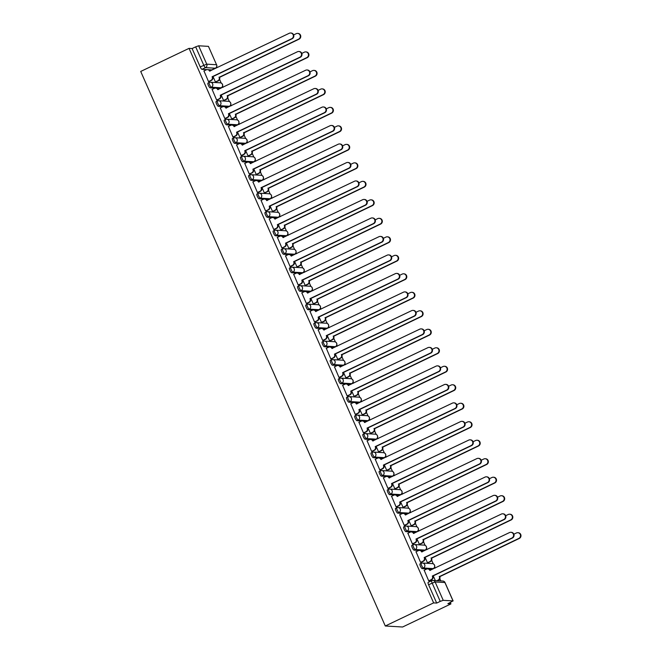 <?xml version="1.0" encoding="UTF-8"?>
<svg xmlns="http://www.w3.org/2000/svg" width="660" height="660" viewBox="0 0 660 660"><rect width="100%" height="100%" fill="white"/><g stroke="black" fill="none" stroke-linecap="round" stroke-linejoin="round"><path stroke-width="0.99" d="M420.073 563.879A2.615 0.61 64.5 0 0 419.999 563.896A2.615 0.61 64.5 0 0 420.428 566.214A2.615 0.61 64.5 0 0 422.169 568.623L423.431 568.021A2.615 0.61 -115.5 0 1 421.69 565.612A2.615 0.61 -115.5 0 1 421.253 563.293A2.615 0.61 -115.5 0 1 421.336 563.277A2.615 2.516 93.3 0 1 424.677 564.556A2.615 2.516 -86.7 0 1 423.431 568.021L433.224 568.59A2.615 2.516 -86.7 0 0 432.333 563.615A2.615 2.615 0 0 1 433.306 568.573A2.615 0.61 -115.5 0 1 433.224 568.59L431.962 569.192L428.555 568.994M411.923 545.391A2.615 0.61 64.5 0 0 411.84 545.399A2.615 0.61 64.5 0 0 412.277 547.717A2.615 0.61 64.5 0 0 414.01 550.126L415.272 549.524A2.615 0.61 -115.5 0 1 413.531 547.115A2.615 0.61 -115.5 0 1 413.102 544.797A2.615 0.61 -115.5 0 1 413.176 544.789A2.615 2.516 93.3 0 1 416.518 546.059A2.615 2.516 -86.7 0 1 415.272 549.524L425.065 550.102A2.615 2.516 -86.7 0 0 424.174 545.119A2.615 2.615 0 0 1 425.147 550.085A2.615 0.61 -115.5 0 1 425.065 550.102L423.811 550.704L420.403 550.498M403.763 526.894A2.615 0.61 64.5 0 0 403.681 526.911A2.615 0.61 64.5 0 0 404.118 529.229A2.615 0.61 64.5 0 0 405.859 531.638L407.113 531.036A2.615 0.61 -115.5 0 1 405.38 528.627A2.615 0.61 -115.5 0 1 404.943 526.309A2.615 0.61 -115.5 0 1 405.025 526.292A2.615 2.516 93.3 0 1 408.358 527.571A2.615 2.516 -86.7 0 1 407.113 531.036L416.914 531.605A2.615 2.516 -86.7 0 0 416.023 526.63A2.615 2.615 0 0 1 416.996 531.589A2.615 0.61 -115.5 0 1 416.914 531.605L415.651 532.207L412.244 532.01M395.612 508.406A2.615 0.61 64.5 0 0 395.53 508.414A2.615 0.61 64.5 0 0 395.959 510.733A2.615 0.61 64.5 0 0 397.7 513.142L398.962 512.539A2.615 0.61 -115.5 0 1 397.221 510.13A2.615 0.61 -115.5 0 1 396.792 507.812A2.615 0.61 -115.5 0 1 396.866 507.804A2.615 2.516 93.3 0 1 400.207 509.074A2.615 2.516 -86.7 0 1 398.962 512.539L408.754 513.117A2.615 2.516 -86.7 0 0 407.863 508.134A2.615 2.615 0 0 1 408.837 513.101A2.615 0.61 -115.5 0 1 408.754 513.117L407.492 513.719L404.085 513.513M387.453 489.91A2.615 0.61 64.5 0 0 387.37 489.926A2.615 0.61 64.5 0 0 387.808 492.244A2.615 0.61 64.5 0 0 389.54 494.654L390.802 494.051A2.615 0.61 -115.5 0 1 389.062 491.642A2.615 0.61 -115.5 0 1 388.633 489.324A2.615 0.61 -115.5 0 1 388.715 489.308A2.615 2.516 93.3 0 1 392.048 490.586A2.615 2.516 -86.7 0 1 390.802 494.051L400.603 494.62A2.615 2.516 -86.7 0 0 399.704 489.646A2.615 2.615 0 0 1 400.678 494.604A2.615 0.61 -115.5 0 1 400.603 494.62L399.341 495.223L395.934 495.025M379.294 471.421A2.615 0.61 64.5 0 0 379.219 471.43A2.615 0.61 64.5 0 0 379.649 473.748A2.615 0.61 64.5 0 0 381.389 476.157L382.643 475.555A2.615 0.61 -115.5 0 1 380.911 473.146A2.615 0.61 -115.5 0 1 380.474 470.827A2.615 0.61 -115.5 0 1 380.556 470.819A2.615 2.516 93.3 0 1 383.889 472.09A2.615 2.516 -86.7 0 1 382.643 475.555L392.444 476.132A2.615 2.516 -86.7 0 0 391.553 471.149A2.615 2.615 0 0 1 392.527 476.116A2.615 0.61 -115.5 0 1 392.444 476.132L391.182 476.734L387.775 476.528M371.143 452.925A2.615 0.61 64.5 0 0 371.06 452.941A2.615 0.61 64.5 0 0 371.489 455.26A2.615 0.61 64.5 0 0 373.23 457.669L374.492 457.066A2.615 0.61 -115.5 0 1 372.751 454.657A2.615 0.61 -115.5 0 1 372.322 452.339A2.615 0.61 -115.5 0 1 372.397 452.323A2.615 2.516 93.3 0 1 375.738 453.602A2.615 2.516 -86.7 0 1 374.492 457.066L384.285 457.636A2.615 2.516 -86.7 0 0 383.394 452.661A2.615 2.615 0 0 1 384.367 457.619A2.615 0.61 -115.5 0 1 384.285 457.636L383.031 458.238L379.615 458.04M362.983 434.437A2.615 0.61 64.5 0 0 362.901 434.445A2.615 0.61 64.5 0 0 363.338 436.763A2.615 0.61 64.5 0 0 365.079 439.172L366.333 438.57A2.615 0.61 -115.5 0 1 364.6 436.161A2.615 0.61 -115.5 0 1 364.163 433.843A2.615 0.61 -115.5 0 1 364.246 433.834A2.615 2.516 93.3 0 1 367.579 435.105A2.615 2.516 -86.7 0 1 366.333 438.57L376.134 439.147A2.615 2.516 -86.7 0 0 375.235 434.164A2.615 2.615 0 0 1 376.208 439.131A2.615 0.61 -115.5 0 1 376.134 439.147L374.872 439.75L371.464 439.543M354.824 415.94A2.615 0.61 64.5 0 0 354.75 415.957A2.615 0.61 64.5 0 0 355.179 418.275A2.615 0.61 64.5 0 0 356.92 420.684L358.182 420.082A2.615 0.61 -115.5 0 1 356.441 417.673A2.615 0.61 -115.5 0 1 356.004 415.354A2.615 0.61 -115.5 0 1 356.087 415.338A2.615 2.516 93.3 0 1 359.428 416.617A2.615 2.516 -86.7 0 1 358.182 420.082L367.975 420.651A2.615 2.516 -86.7 0 0 367.084 415.676A2.615 2.615 0 0 1 368.057 420.635A2.615 0.61 -115.5 0 1 367.975 420.651L366.712 421.253L363.305 421.055M346.673 397.452A2.615 0.61 64.5 0 0 346.591 397.46A2.615 0.61 64.5 0 0 347.028 399.778A2.615 0.61 64.5 0 0 348.76 402.188L350.023 401.585A2.615 0.61 -115.5 0 1 348.282 399.176A2.615 0.61 -115.5 0 1 347.853 396.858A2.615 0.61 -115.5 0 1 347.935 396.85A2.615 2.516 93.3 0 1 351.268 398.12A2.615 2.516 -86.7 0 1 350.023 401.585L359.815 402.163A2.615 2.516 -86.7 0 0 358.924 397.18A2.615 2.615 0 0 1 359.898 402.146A2.615 0.61 -115.5 0 1 359.815 402.163L358.561 402.765L355.154 402.559M338.514 378.955A2.615 0.61 64.5 0 0 338.432 378.972A2.615 0.61 64.5 0 0 338.869 381.29A2.615 0.61 64.5 0 0 340.609 383.699L341.863 383.097A2.615 0.61 -115.5 0 1 340.131 380.688A2.615 0.61 -115.5 0 1 339.694 378.37A2.615 0.61 -115.5 0 1 339.776 378.353A2.615 2.516 93.3 0 1 343.109 379.632A2.615 2.516 -86.7 0 1 341.863 383.097L351.664 383.666A2.615 2.516 -86.7 0 0 350.774 378.691A2.615 2.615 0 0 1 351.747 383.65A2.615 0.61 -115.5 0 1 351.664 383.666L350.402 384.268L346.995 384.07M330.363 360.467A2.615 0.61 64.5 0 0 330.28 360.475A2.615 0.61 64.5 0 0 330.709 362.794A2.615 0.61 64.5 0 0 332.45 365.203L333.712 364.6A2.615 0.61 -115.5 0 1 331.972 362.191A2.615 0.61 -115.5 0 1 331.543 359.873A2.615 0.61 -115.5 0 1 331.617 359.865A2.615 2.516 93.3 0 1 334.958 361.135A2.615 2.516 -86.7 0 1 333.712 364.6L343.505 365.178A2.615 2.516 -86.7 0 0 342.614 360.195A2.615 2.615 0 0 1 343.588 365.161A2.615 0.61 -115.5 0 1 343.505 365.178L342.251 365.78L338.836 365.574M322.204 341.971A2.615 0.61 64.5 0 0 322.121 341.987A2.615 0.61 64.5 0 0 322.558 344.305A2.615 0.61 64.5 0 0 324.291 346.714L325.553 346.112A2.615 0.61 -115.5 0 1 323.812 343.703A2.615 0.61 -115.5 0 1 323.383 341.385A2.615 0.61 -115.5 0 1 323.466 341.368A2.615 2.516 93.3 0 1 326.799 342.647A2.615 2.516 -86.7 0 1 325.553 346.112L335.354 346.682A2.615 2.516 -86.7 0 0 334.455 341.707A2.615 2.615 0 0 1 335.428 346.665A2.615 0.61 -115.5 0 1 335.354 346.682L334.092 347.284L330.685 347.086M314.045 323.483A2.615 0.61 64.5 0 0 313.97 323.491A2.615 0.61 64.5 0 0 314.399 325.809A2.615 0.61 64.5 0 0 316.14 328.218L317.402 327.616A2.615 0.61 -115.5 0 1 315.661 325.207A2.615 0.61 -115.5 0 1 315.224 322.888A2.615 0.61 -115.5 0 1 315.307 322.88A2.615 2.516 93.3 0 1 318.64 324.151A2.615 2.516 -86.7 0 1 317.402 327.616L327.195 328.193A2.615 2.516 -86.7 0 0 326.304 323.21A2.615 2.615 0 0 1 327.277 328.177A2.615 0.61 -115.5 0 1 327.195 328.193L325.933 328.796L322.525 328.589M305.893 304.986A2.615 0.61 64.5 0 0 305.811 305.002A2.615 0.61 64.5 0 0 306.248 307.321A2.615 0.61 64.5 0 0 307.981 309.73L309.243 309.127A2.615 0.61 -115.5 0 1 307.502 306.718A2.615 0.61 -115.5 0 1 307.073 304.4A2.615 0.61 -115.5 0 1 307.147 304.384A2.615 2.516 93.3 0 1 310.489 305.662A2.615 2.516 -86.7 0 1 309.243 309.127L319.036 309.697A2.615 2.516 -86.7 0 0 318.145 304.722A2.615 2.615 0 0 1 319.118 309.68A2.615 0.61 -115.5 0 1 319.036 309.697L317.782 310.299L314.366 310.101M297.734 286.498A2.615 0.61 64.5 0 0 297.652 286.506A2.615 0.61 64.5 0 0 298.089 288.824A2.615 0.61 64.5 0 0 299.83 291.233L301.084 290.631A2.615 0.61 -115.5 0 1 299.351 288.222A2.615 0.61 -115.5 0 1 298.914 285.904A2.615 0.61 -115.5 0 1 298.996 285.896A2.615 2.516 93.3 0 1 302.329 287.166A2.615 2.516 -86.7 0 1 301.084 290.631L310.885 291.209A2.615 2.516 -86.7 0 0 309.986 286.226A2.615 2.615 0 0 1 310.959 291.192A2.615 0.61 -115.5 0 1 310.885 291.209L309.623 291.811L306.215 291.604M289.575 268.001A2.615 0.61 64.5 0 0 289.501 268.018A2.615 0.61 64.5 0 0 289.93 270.336A2.615 0.61 64.5 0 0 291.671 272.745L292.933 272.143A2.615 0.61 -115.5 0 1 291.192 269.734A2.615 0.61 -115.5 0 1 290.755 267.415A2.615 0.61 -115.5 0 1 290.837 267.399A2.615 2.516 93.3 0 1 294.178 268.678A2.615 2.516 -86.7 0 1 292.933 272.143L302.725 272.712A2.615 2.516 -86.7 0 0 301.834 267.737A2.615 2.615 0 0 1 302.808 272.695A2.615 0.61 -115.5 0 1 302.725 272.712L301.463 273.314L298.056 273.116M281.424 249.513A2.615 0.61 64.5 0 0 281.341 249.521A2.615 0.61 64.5 0 0 281.779 251.839A2.615 0.61 64.5 0 0 283.511 254.248L284.774 253.646A2.615 0.61 -115.5 0 1 283.033 251.237A2.615 0.61 -115.5 0 1 282.604 248.919A2.615 0.61 -115.5 0 1 282.686 248.911A2.615 2.516 93.3 0 1 286.019 250.181A2.615 2.516 -86.7 0 1 284.774 253.646L294.575 254.224A2.615 2.516 -86.7 0 0 293.675 249.241A2.615 2.615 0 0 1 294.649 254.207A2.615 0.61 -115.5 0 1 294.575 254.224L293.312 254.826L289.905 254.62M273.265 231.016A2.615 0.61 64.5 0 0 273.19 231.033A2.615 0.61 64.5 0 0 273.62 233.343A2.615 0.61 64.5 0 0 275.36 235.76L276.614 235.158A2.615 0.61 -115.5 0 1 274.882 232.749A2.615 0.61 -115.5 0 1 274.445 230.431A2.615 0.61 -115.5 0 1 274.527 230.414A2.615 2.516 93.3 0 1 277.86 231.693A2.615 2.516 -86.7 0 1 276.614 235.158L286.415 235.727A2.615 2.516 -86.7 0 0 285.524 230.752A2.615 2.615 0 0 1 286.498 235.711A2.615 0.61 -115.5 0 1 286.415 235.727L285.153 236.329L281.746 236.132M265.114 212.528A2.615 0.61 64.5 0 0 265.031 212.536A2.615 0.61 64.5 0 0 265.46 214.855A2.615 0.61 64.5 0 0 267.201 217.264L268.463 216.661A2.615 0.61 -115.5 0 1 266.722 214.252A2.615 0.61 -115.5 0 1 266.293 211.934A2.615 0.61 -115.5 0 1 266.368 211.926A2.615 2.516 93.3 0 1 269.709 213.197A2.615 2.516 -86.7 0 1 268.463 216.661L278.256 217.239A2.615 2.516 -86.7 0 0 277.365 212.256A2.615 2.615 0 0 1 278.338 217.222A2.615 0.61 -115.5 0 1 278.256 217.239L277.002 217.841L273.587 217.635M256.954 194.032A2.615 0.61 64.5 0 0 256.872 194.048A2.615 0.61 64.5 0 0 257.309 196.358A2.615 0.61 64.5 0 0 259.042 198.775L260.304 198.173A2.615 0.61 -115.5 0 1 258.572 195.764A2.615 0.61 -115.5 0 1 258.134 193.446A2.615 0.61 -115.5 0 1 258.217 193.429A2.615 2.516 93.3 0 1 261.55 194.708A2.615 2.516 -86.7 0 1 260.304 198.173L270.105 198.743A2.615 2.516 -86.7 0 0 269.206 193.768A2.615 2.615 0 0 1 270.179 198.726A2.615 0.61 -115.5 0 1 270.105 198.743L268.843 199.345L265.435 199.147M248.795 175.543A2.615 0.61 64.5 0 0 248.721 175.552A2.615 0.61 64.5 0 0 249.15 177.87A2.615 0.61 64.5 0 0 250.891 180.279L252.153 179.677A2.615 0.61 -115.5 0 1 250.412 177.268A2.615 0.61 -115.5 0 1 249.975 174.95A2.615 0.61 -115.5 0 1 250.058 174.941A2.615 2.516 93.3 0 1 253.399 176.212A2.615 2.516 -86.7 0 1 252.153 179.677L261.946 180.254A2.615 2.516 -86.7 0 0 261.055 175.271A2.615 2.615 0 0 1 262.028 180.238A2.615 0.61 -115.5 0 1 261.946 180.254L260.683 180.856L257.276 180.65M240.644 157.047A2.615 0.61 64.5 0 0 240.562 157.063A2.615 0.61 64.5 0 0 240.999 159.374A2.615 0.61 64.5 0 0 242.732 161.791L243.994 161.188A2.615 0.61 -115.5 0 1 242.253 158.779A2.615 0.61 -115.5 0 1 241.824 156.461A2.615 0.61 -115.5 0 1 241.898 156.445A2.615 2.516 93.3 0 1 245.239 157.724A2.615 2.516 -86.7 0 1 243.994 161.188L253.786 161.758A2.615 2.516 -86.7 0 0 252.895 156.783A2.615 2.615 0 0 1 253.869 161.741A2.615 0.61 -115.5 0 1 253.786 161.758L252.532 162.36L249.125 162.162M232.485 138.559A2.615 0.61 64.5 0 0 232.402 138.567A2.615 0.61 64.5 0 0 232.84 140.885A2.615 0.61 64.5 0 0 234.58 143.294L235.834 142.692A2.615 0.61 -115.5 0 1 234.102 140.283A2.615 0.61 -115.5 0 1 233.665 137.965A2.615 0.61 -115.5 0 1 233.747 137.957A2.615 2.516 93.3 0 1 237.08 139.227A2.615 2.516 -86.7 0 1 235.834 142.692L245.636 143.269A2.615 2.516 -86.7 0 0 244.745 138.286A2.615 2.615 0 0 1 245.718 143.253A2.615 0.61 -115.5 0 1 245.636 143.269L244.373 143.872L240.966 143.665M224.334 120.062A2.615 0.61 64.5 0 0 224.251 120.079A2.615 0.61 64.5 0 0 224.68 122.389A2.615 0.61 64.5 0 0 226.421 124.806L227.684 124.204A2.615 0.61 -115.5 0 1 225.943 121.795A2.615 0.61 -115.5 0 1 225.514 119.476A2.615 0.61 -115.5 0 1 225.588 119.46A2.615 2.516 93.3 0 1 228.929 120.739A2.615 2.516 -86.7 0 1 227.684 124.204L237.476 124.773A2.615 2.516 -86.7 0 0 236.585 119.798A2.615 2.615 0 0 1 237.559 124.756A2.615 0.61 -115.5 0 1 237.476 124.773L236.214 125.375L232.807 125.177M216.175 101.574A2.615 0.61 64.5 0 0 216.092 101.582A2.615 0.61 64.5 0 0 216.529 103.9A2.615 0.61 64.5 0 0 218.262 106.309L219.524 105.707A2.615 0.61 -115.5 0 1 217.784 103.298A2.615 0.61 -115.5 0 1 217.354 100.98A2.615 0.61 -115.5 0 1 217.437 100.972A2.615 2.516 93.3 0 1 220.77 102.242A2.615 2.516 -86.7 0 1 219.524 105.707L229.325 106.285A2.615 2.516 -86.7 0 0 228.426 101.302A2.615 2.615 0 0 1 229.399 106.268A2.615 0.61 -115.5 0 1 229.325 106.285L228.063 106.887L224.656 106.681M208.015 83.078A2.615 0.61 64.5 0 0 207.941 83.094A2.615 0.61 64.5 0 0 208.37 85.404A2.615 0.61 64.5 0 0 210.111 87.821L211.365 87.219A2.615 0.61 -115.5 0 1 209.632 84.81A2.615 0.61 -115.5 0 1 209.195 82.492A2.615 0.61 -115.5 0 1 209.278 82.475A2.615 2.516 93.3 0 1 212.611 83.754A2.615 2.516 -86.7 0 1 211.365 87.219L221.166 87.788A2.615 2.516 -86.7 0 0 220.275 82.813A2.615 2.615 0 0 1 221.249 87.772A2.615 0.61 -115.5 0 1 221.166 87.788L219.904 88.39L216.496 88.192M211.893 69.828A2.615 0.61 -115.5 0 1 211.827 69.886A2.615 0.61 -115.5 0 1 211.753 69.902L215.3 68.203L205.507 67.633A2.615 0.61 -115.5 0 1 203.767 65.216L195.665 46.843L192.109 48.543L189.049 48.361L433.628 602.893L385.291 625.993L402.6 627L450.937 603.908L450.334 602.547M440.781 580.891L439.816 578.696M435.138 568.095L434.668 567.022M433.265 563.846L431.656 560.208M426.987 549.607L426.508 548.526M425.106 545.35L423.505 541.712M418.828 531.11L418.349 530.038M416.955 526.861L415.346 523.223M410.668 512.622L410.198 511.541M408.796 508.365L407.187 504.727M402.517 494.126L402.039 493.053M400.645 489.877L399.036 486.238M394.358 475.637L393.888 474.556M392.486 471.38L390.877 467.742M386.207 457.141L385.729 456.068M384.326 452.892L382.726 449.254M378.048 438.653L377.57 437.572M376.175 434.395L374.566 430.757M369.889 420.156L369.418 419.084M368.016 415.907L366.407 412.269M361.738 401.668L361.259 400.587M359.857 397.411L358.256 393.772M353.578 383.171L353.1 382.099M351.706 378.923L350.097 375.284M345.419 364.683L344.949 363.602M343.546 360.426L341.946 356.788M337.268 346.186L336.79 345.114M335.396 341.938L333.787 338.299M329.109 327.698L328.639 326.617M327.236 323.441L325.627 319.803M320.958 309.202L320.479 308.129M319.077 304.953L317.476 301.315M312.799 290.713L312.32 289.633M310.926 286.457L309.317 282.818M304.639 272.217L304.169 271.144M302.767 267.968L301.158 264.33M296.488 253.729L296.01 252.648M294.608 249.472L293.007 245.834M288.329 235.232L287.859 234.16M286.457 230.983L284.848 227.345M280.17 216.744L279.7 215.663M278.297 212.487L276.697 208.849M272.019 198.248L271.54 197.175M270.146 193.999L268.537 190.361M263.86 179.759L263.389 178.679M261.987 175.502L260.378 171.864M255.709 161.263L255.23 160.19M253.828 157.014L252.227 153.376M247.549 142.774L247.071 141.694M245.677 138.517L244.068 134.879M239.39 124.278L238.92 123.206M237.517 120.029L235.909 116.391M231.239 105.79L230.761 104.709M229.366 101.533L227.758 97.894M223.08 87.293L222.61 86.221M221.207 83.044L219.599 79.406M189.049 48.361L140.712 71.453L385.291 625.993M450.937 603.908L447.868 603.727L453.024 600.897L443.223 600.328L440.236 601.384L432.135 583.003A2.615 0.61 -115.5 0 1 431.706 580.693A2.615 0.61 -115.5 0 1 431.78 580.676A2.615 2.516 -86.7 0 1 432.985 580.437A2.615 2.615 0 0 0 431.706 580.693L428.15 582.384A2.615 0.61 -115.5 0 1 428.233 582.376M433.628 602.893L436.689 603.075L440.236 601.384M211.753 69.902L208.337 69.696M207.05 69.622L201.952 69.325L205.507 67.633A2.615 2.516 93.3 0 0 206.745 64.168L216.546 64.738L208.444 46.365L198.643 45.787L206.745 64.168L200.211 66.916A2.615 0.61 64.5 0 0 201.952 69.325M208.444 46.365L216.546 64.738A2.615 2.516 93.3 0 1 215.3 68.203A2.615 0.61 -115.5 0 0 215.383 68.186A2.615 2.615 0 0 0 216.645 64.779M195.665 46.843L198.643 45.787M203.981 70.95L208.519 81.609L209.005 81.559M213.032 76.552L215.44 82.013L215.927 81.964M212.132 89.438L216.67 100.097L217.157 100.056M221.191 95.04L223.591 100.501L224.078 100.46M220.291 107.935L224.829 118.594L225.316 118.544M229.342 113.537L231.751 118.998L232.237 118.948M228.442 126.423L232.98 137.082L233.467 137.041M237.501 132.025L239.91 137.486L240.397 137.445M236.602 144.919L241.139 155.578L241.626 155.529M245.652 150.521L248.061 155.983L248.548 155.933M244.761 163.408L249.298 174.067L249.785 174.025M253.811 169.01L256.22 174.471L256.707 174.43M252.912 181.904L257.45 192.563L257.936 192.514M261.971 187.506L264.371 192.968L264.858 192.918M261.071 200.392L265.609 211.051L266.096 211.01M270.122 205.994L272.53 211.456L273.017 211.414M269.23 218.889L273.768 229.548L274.247 229.499M278.281 224.491L280.69 229.952L281.176 229.903M277.382 237.377L281.919 248.036L282.406 247.995M286.432 242.979L288.841 248.44L289.327 248.399M285.541 255.874L290.078 266.533L290.565 266.483M294.591 261.476L297 266.937L297.487 266.887M293.692 274.362L298.229 285.021L298.716 284.98M302.75 279.964L305.159 285.425L305.646 285.384M301.851 292.858L306.388 303.517L306.875 303.468M310.901 298.46L313.31 303.922L313.797 303.872M310.01 311.347L314.548 322.006L315.034 321.964M319.06 316.948L321.469 322.41L321.956 322.369M318.161 329.843L322.699 340.502L323.185 340.453M327.22 335.445L329.62 340.906L330.107 340.857M326.32 348.332L330.858 358.99L331.345 358.949M335.371 353.933L337.78 359.395L338.266 359.353M334.48 366.828L339.009 377.487L339.496 377.438M343.53 372.43L345.939 377.891L346.426 377.842M342.631 385.316L347.168 395.975L347.655 395.934M351.681 390.918L354.09 396.379L354.577 396.338M350.79 403.813L355.327 414.472L355.814 414.422M359.84 409.414L362.249 414.876L362.736 414.826M358.941 422.301L363.478 432.96L363.965 432.919M367.999 427.903L370.409 433.364L370.887 433.323M367.1 440.797L371.638 451.457L372.124 451.407M376.15 446.399L378.56 451.861L379.046 451.811M375.26 459.286L379.797 469.945L380.284 469.904M384.31 464.887L386.719 470.349L387.205 470.308M383.411 477.782L387.948 488.441L388.435 488.392M392.469 483.384L394.87 488.845L395.356 488.796M391.57 496.27L396.107 506.93L396.594 506.888M400.62 501.872L403.029 507.334L403.516 507.292M399.721 514.767L404.258 525.426L404.745 525.376M408.779 520.369L411.188 525.83L411.675 525.781M407.88 533.255L412.417 543.914L412.904 543.873M416.93 538.857L419.339 544.318L419.826 544.277M416.039 551.752L420.577 562.411L421.063 562.361M425.089 557.354L427.498 562.815L427.985 562.765M424.19 570.24L428.728 580.899L429.214 580.858M427.267 568.92L422.169 568.623M419.108 550.423L414.01 550.126M410.957 531.935L405.859 531.638M402.798 513.439L397.7 513.142M394.639 494.951L389.54 494.654M386.488 476.454L381.389 476.157M378.328 457.966L373.23 457.669M370.177 439.469L365.079 439.172M362.018 420.981L356.92 420.684M353.859 402.484L348.76 402.188M345.708 383.996L340.609 383.699M337.549 365.5L332.45 365.203M329.398 347.012L324.291 346.714M321.238 328.515L316.14 328.218M313.079 310.027L307.981 309.73M304.928 291.53L299.83 291.233M296.769 273.042L291.671 272.745M288.61 254.546L283.511 254.248M280.459 236.057L275.36 235.76M272.299 217.561L267.201 217.264M264.149 199.072L259.042 198.775M255.989 180.576L250.891 180.279M247.83 162.088L242.732 161.791M239.679 143.591L234.58 143.294M231.52 125.103L226.421 124.806M223.361 106.606L218.262 106.309M215.209 88.118L210.111 87.821M436.689 603.075L428.587 584.702A2.615 0.61 -115.5 0 1 428.15 582.384M192.109 48.543L200.211 66.916M433.249 575.842L435.336 580.577M208.494 81.559L210.928 80.396A2.615 2.516 -86.7 0 0 212.173 76.931L212.627 76.956A2.615 2.516 93.3 0 1 211.382 80.429L208.865 81.625M212.099 76.758L291.695 38.725A3.003 2.896 -86.7 0 0 290.672 33A3.003 2.896 -86.7 0 0 289.295 33.272L209.616 71.123A2.615 2.516 -86.7 0 0 207.471 69.613L207.925 69.638A2.615 2.516 93.3 0 1 210.053 71.131M290.672 33L291.118 33.025A3.003 2.896 93.3 0 1 292.149 38.75L212.545 76.783M207.471 69.613A2.615 2.516 -86.7 0 0 206.275 69.853L203.841 71.008M215.416 81.964L217.849 80.8A2.615 2.516 -86.7 0 0 219.095 77.335L298.625 39.13A3.003 2.896 -86.7 0 0 297.594 33.404A3.003 2.896 -86.7 0 0 296.216 33.676L293.642 34.906M297.594 33.404L298.048 33.429A3.003 2.896 93.3 0 1 299.071 39.154L219.549 77.36A2.615 2.516 93.3 0 1 218.303 80.825L217.849 80.8M215.787 82.03L218.303 80.825M219.466 77.187L219.021 77.162M216.653 100.056L219.087 98.893A2.615 2.516 -86.7 0 0 220.333 95.428L220.778 95.453A2.615 2.516 93.3 0 1 219.532 98.918L217.024 100.122M220.25 95.246L299.854 57.214A3.003 2.896 -86.7 0 0 298.823 51.496A3.003 2.896 -86.7 0 0 297.445 51.761L217.767 89.62A2.615 2.516 -86.7 0 0 215.63 88.102L216.076 88.135A2.615 2.516 93.3 0 1 218.212 89.62M298.823 51.496L299.277 51.521A3.003 2.896 93.3 0 1 300.308 57.247L220.704 95.271M215.63 88.102A2.615 2.516 -86.7 0 0 214.434 88.341L212 89.504M224.804 118.544L227.238 117.381A2.615 2.516 -86.7 0 0 228.484 113.916L228.938 113.941A2.615 2.516 93.3 0 1 227.692 117.414L225.175 118.61M228.41 113.743L308.014 75.71A3.003 2.896 -86.7 0 0 306.983 69.985A3.003 2.896 -86.7 0 0 305.605 70.257L225.926 108.108A2.615 2.516 -86.7 0 0 223.789 106.598L224.235 106.623A2.615 2.516 93.3 0 1 226.363 108.116M306.983 69.985L307.436 70.01A3.003 2.896 93.3 0 1 308.459 75.735L228.855 113.767M223.789 106.598A2.615 2.516 -86.7 0 0 222.585 106.837L220.151 107.992M223.575 100.46L226.009 99.297A2.615 2.516 -86.7 0 0 227.254 95.832L306.776 57.618A3.003 2.896 -86.7 0 0 305.753 51.892A3.003 2.896 -86.7 0 0 304.375 52.165L301.793 53.402M305.753 51.892L306.199 51.925A3.003 2.896 93.3 0 1 307.23 57.651L227.7 95.857A2.615 2.516 93.3 0 1 226.454 99.322L226.009 99.297M223.946 100.526L226.454 99.322M227.626 95.675L227.172 95.65M231.734 118.948L234.168 117.785A2.615 2.516 -86.7 0 0 235.405 114.32L314.935 76.115A3.003 2.896 -86.7 0 0 313.904 70.389A3.003 2.896 -86.7 0 0 312.526 70.661L309.952 71.891M313.904 70.389L314.358 70.414A3.003 2.896 93.3 0 1 315.381 76.139L235.859 114.345A2.615 2.516 93.3 0 1 234.613 117.81L234.168 117.785M232.105 119.014L234.613 117.81M235.785 114.172L235.331 114.147M232.963 137.041L235.397 135.877A2.615 2.516 -86.7 0 0 236.643 132.412L237.088 132.437A2.615 2.516 93.3 0 1 235.851 135.902L233.335 137.107M236.56 132.231L316.165 94.198A3.003 2.896 -86.7 0 0 315.142 88.481A3.003 2.896 -86.7 0 0 313.764 88.745L234.077 126.605A2.615 2.516 -86.7 0 0 231.94 125.087L232.394 125.119A2.615 2.516 93.3 0 1 234.523 126.605M315.142 88.481L315.587 88.506A3.003 2.896 93.3 0 1 316.618 94.231L237.014 132.256M231.94 125.087A2.615 2.516 -86.7 0 0 230.744 125.326L228.31 126.489M241.123 155.529L243.556 154.366A2.615 2.516 -86.7 0 0 244.802 150.901L245.248 150.925A2.615 2.516 93.3 0 1 244.002 154.399L241.494 155.595M244.72 150.727L324.324 112.695A3.003 2.896 -86.7 0 0 323.293 106.969A3.003 2.896 -86.7 0 0 321.915 107.242L242.236 145.093A2.615 2.516 -86.7 0 0 240.1 143.583L240.545 143.608A2.615 2.516 93.3 0 1 242.674 145.101M323.293 106.969L323.746 106.994A3.003 2.896 93.3 0 1 324.769 112.72L245.173 150.752M240.1 143.583A2.615 2.516 -86.7 0 0 238.903 143.822L236.47 144.977M249.274 174.025L251.708 172.862A2.615 2.516 -86.7 0 0 252.953 169.397L253.407 169.422A2.615 2.516 93.3 0 1 252.161 172.887L249.645 174.091M252.879 169.216L332.475 131.183A3.003 2.896 -86.7 0 0 331.452 125.466A3.003 2.896 -86.7 0 0 330.074 125.73L250.396 163.589A2.615 2.516 -86.7 0 0 248.251 162.071L248.704 162.104A2.615 2.516 93.3 0 1 250.833 163.589M331.452 125.466L331.897 125.491A3.003 2.896 93.3 0 1 332.929 131.216L253.325 169.24M248.251 162.071A2.615 2.516 -86.7 0 0 247.054 162.31L244.621 163.474M239.885 137.445L242.319 136.282A2.615 2.516 -86.7 0 0 243.565 132.817L323.087 94.603A3.003 2.896 -86.7 0 0 322.063 88.877A3.003 2.896 -86.7 0 0 320.686 89.15L318.103 90.387M322.063 88.877L322.509 88.91A3.003 2.896 93.3 0 1 323.54 94.636L244.018 132.841A2.615 2.516 93.3 0 1 242.773 136.306L242.319 136.282M240.257 137.511L242.773 136.306M243.936 132.66L243.49 132.635M248.044 155.933L250.478 154.77A2.615 2.516 -86.7 0 0 251.724 151.305L331.246 113.099A3.003 2.896 -86.7 0 0 330.223 107.374A3.003 2.896 -86.7 0 0 328.845 107.646L326.263 108.875M330.223 107.374L330.668 107.398A3.003 2.896 93.3 0 1 331.7 113.124L252.169 151.33A2.615 2.516 93.3 0 1 250.924 154.795L250.478 154.77M248.416 155.999L250.924 154.795M252.095 151.156L251.641 151.132M256.204 174.43L258.629 173.267A2.615 2.516 -86.7 0 0 259.875 169.801L339.405 131.588A3.003 2.896 -86.7 0 0 338.374 125.862A3.003 2.896 -86.7 0 0 336.996 126.134L334.422 127.372M338.374 125.862L338.827 125.895A3.003 2.896 93.3 0 1 339.85 131.62L260.329 169.826A2.615 2.516 93.3 0 1 259.083 173.291L258.629 173.267M256.567 174.496L259.083 173.291M260.246 169.645L259.801 169.62M257.433 192.514L259.867 191.35A2.615 2.516 -86.7 0 0 261.113 187.886L261.558 187.91A2.615 2.516 93.3 0 1 260.312 191.383L257.804 192.58M261.03 187.712L340.634 149.68A3.003 2.896 -86.7 0 0 339.611 143.954A3.003 2.896 -86.7 0 0 338.233 144.226L258.547 182.077A2.615 2.516 -86.7 0 0 256.41 180.568L256.864 180.593A2.615 2.516 93.3 0 1 258.992 182.086M339.611 143.954L340.057 143.979A3.003 2.896 93.3 0 1 341.088 149.704L261.484 187.737M256.41 180.568A2.615 2.516 -86.7 0 0 255.214 180.807L252.78 181.962M264.355 192.918L266.788 191.755A2.615 2.516 -86.7 0 0 268.034 188.29L347.556 150.084A3.003 2.896 -86.7 0 0 346.533 144.358A3.003 2.896 -86.7 0 0 345.155 144.631L342.573 145.86M346.533 144.358L346.978 144.383A3.003 2.896 93.3 0 1 348.01 150.109L268.488 188.314A2.615 2.516 93.3 0 1 267.242 191.779L266.788 191.755M264.726 192.984L267.242 191.779M268.405 188.141L267.952 188.117M265.592 211.01L268.018 209.847A2.615 2.516 -86.7 0 0 269.263 206.382L269.717 206.407A2.615 2.516 93.3 0 1 268.471 209.872L265.955 211.076M269.189 206.2L348.793 168.168A3.003 2.896 -86.7 0 0 347.762 162.451A3.003 2.896 -86.7 0 0 346.385 162.715L266.706 200.574A2.615 2.516 -86.7 0 0 264.569 199.056L265.015 199.089A2.615 2.516 93.3 0 1 267.143 200.574M347.762 162.451L348.216 162.475A3.003 2.896 93.3 0 1 349.239 168.201L269.635 206.225M264.569 199.056A2.615 2.516 -86.7 0 0 263.365 199.295L260.939 200.458M272.514 211.414L274.948 210.251A2.615 2.516 -86.7 0 0 276.193 206.786L355.715 168.572A3.003 2.896 -86.7 0 0 354.684 162.847A3.003 2.896 -86.7 0 0 353.306 163.119L350.732 164.356M354.684 162.847L355.138 162.88A3.003 2.896 93.3 0 1 356.161 168.605L276.639 206.811A2.615 2.516 93.3 0 1 275.393 210.276L274.948 210.251M272.885 211.48L275.393 210.276M276.565 206.63L276.111 206.605M273.743 229.499L276.177 228.335A2.615 2.516 -86.7 0 0 277.423 224.87L277.876 224.895A2.615 2.516 93.3 0 1 276.631 228.368L274.114 229.564M277.349 224.697L356.945 186.664A3.003 2.896 -86.7 0 0 355.921 180.939A3.003 2.896 -86.7 0 0 354.544 181.211L274.857 219.062A2.615 2.516 -86.7 0 0 272.72 217.552L273.174 217.577A2.615 2.516 93.3 0 1 275.302 219.071M355.921 180.939L356.367 180.964A3.003 2.896 93.3 0 1 357.398 186.689L277.794 224.722M272.72 217.552A2.615 2.516 -86.7 0 0 271.524 217.792L269.09 218.947M280.665 229.903L283.099 228.739A2.615 2.516 -86.7 0 0 284.344 225.274L363.874 187.069A3.003 2.896 -86.7 0 0 362.843 181.343A3.003 2.896 -86.7 0 0 361.465 181.615L358.891 182.845M362.843 181.343L363.297 181.368A3.003 2.896 93.3 0 1 364.32 187.093L284.798 225.299A2.615 2.516 93.3 0 1 283.552 228.764L283.099 228.739M281.036 229.969L283.552 228.764M284.716 225.126L284.27 225.101M281.902 247.995L284.336 246.832A2.615 2.516 -86.7 0 0 285.582 243.367L286.027 243.391A2.615 2.516 93.3 0 1 284.782 246.857L282.274 248.061M285.5 243.185L365.104 205.153A3.003 2.896 -86.7 0 0 364.072 199.435A3.003 2.896 -86.7 0 0 362.695 199.7L283.016 237.559A2.615 2.516 -86.7 0 0 280.879 236.041L281.325 236.074A2.615 2.516 93.3 0 1 283.453 237.559M364.072 199.435L364.526 199.46A3.003 2.896 93.3 0 1 365.558 205.186L285.953 243.21M280.879 236.041A2.615 2.516 -86.7 0 0 279.683 236.28L277.25 237.443M288.824 248.399L291.258 247.236A2.615 2.516 -86.7 0 0 292.504 243.771L372.025 205.557A3.003 2.896 -86.7 0 0 371.002 199.831A3.003 2.896 -86.7 0 0 369.625 200.104L367.042 201.341M371.002 199.831L371.448 199.864A3.003 2.896 93.3 0 1 372.479 205.59L292.949 243.796A2.615 2.516 93.3 0 1 291.703 247.261L291.258 247.236M289.195 248.465L291.703 247.261M292.875 243.614L292.421 243.589M290.053 266.483L292.487 265.32A2.615 2.516 -86.7 0 0 293.733 261.855L294.187 261.88A2.615 2.516 93.3 0 1 292.941 265.353L290.425 266.549M293.659 261.682L373.263 223.649A3.003 2.896 -86.7 0 0 372.232 217.924A3.003 2.896 -86.7 0 0 370.854 218.196L291.175 256.047A2.615 2.516 -86.7 0 0 289.039 254.537L289.484 254.562A2.615 2.516 93.3 0 1 291.613 256.055M372.232 217.924L372.685 217.948A3.003 2.896 93.3 0 1 373.709 223.674L294.104 261.707M289.039 254.537A2.615 2.516 -86.7 0 0 287.834 254.776L285.4 255.931M296.983 266.887L299.417 265.724A2.615 2.516 -86.7 0 0 300.655 262.259L380.185 224.053A3.003 2.896 -86.7 0 0 379.153 218.328A3.003 2.896 -86.7 0 0 377.776 218.6L375.202 219.829M379.153 218.328L379.607 218.353A3.003 2.896 93.3 0 1 380.63 224.078L301.108 262.284A2.615 2.516 93.3 0 1 299.863 265.749L299.417 265.724M297.346 266.953L299.863 265.749M301.026 262.111L300.58 262.086M298.213 284.98L300.647 283.816A2.615 2.516 -86.7 0 0 301.892 280.351L302.338 280.376A2.615 2.516 93.3 0 1 301.092 283.841L298.584 285.046M301.81 280.17L381.414 242.137A3.003 2.896 -86.7 0 0 380.391 236.42A3.003 2.896 -86.7 0 0 379.013 236.684L299.326 274.543A2.615 2.516 -86.7 0 0 297.19 273.025L297.643 273.058A2.615 2.516 93.3 0 1 299.772 274.543M380.391 236.42L380.837 236.445A3.003 2.896 93.3 0 1 381.868 242.171L302.263 280.195M297.19 273.025A2.615 2.516 -86.7 0 0 295.993 273.265L293.56 274.428M305.135 285.384L307.568 284.221A2.615 2.516 -86.7 0 0 308.814 280.756L388.336 242.542A3.003 2.896 -86.7 0 0 387.313 236.816A3.003 2.896 -86.7 0 0 385.935 237.088L383.353 238.326M387.313 236.816L387.758 236.849A3.003 2.896 93.3 0 1 388.789 242.575L309.268 280.78A2.615 2.516 93.3 0 1 308.022 284.245L307.568 284.221M305.506 285.45L308.022 284.245M309.185 280.599L308.74 280.574M306.372 303.468L308.806 302.305A2.615 2.516 -86.7 0 0 310.043 298.84L310.497 298.864A2.615 2.516 93.3 0 1 309.251 302.338L306.743 303.534M309.969 298.666L389.573 260.634A3.003 2.896 -86.7 0 0 388.542 254.909A3.003 2.896 -86.7 0 0 387.164 255.181L307.486 293.032A2.615 2.516 -86.7 0 0 305.349 291.522L305.795 291.547A2.615 2.516 93.3 0 1 307.923 293.04M388.542 254.909L388.996 254.933A3.003 2.896 93.3 0 1 390.019 260.659L310.423 298.691M305.349 291.522A2.615 2.516 -86.7 0 0 304.153 291.761L301.719 292.916M313.294 303.872L315.727 302.709A2.615 2.516 -86.7 0 0 316.973 299.244L396.495 261.038A3.003 2.896 -86.7 0 0 395.464 255.313A3.003 2.896 -86.7 0 0 394.094 255.585L391.512 256.814M395.464 255.313L395.917 255.337A3.003 2.896 93.3 0 1 396.949 261.063L317.419 299.269A2.615 2.516 93.3 0 1 316.173 302.742L315.727 302.709M313.665 303.938L316.173 302.742M317.344 299.096L316.891 299.071M314.523 321.964L316.957 320.801A2.615 2.516 -86.7 0 0 318.202 317.336L318.656 317.361A2.615 2.516 93.3 0 1 317.411 320.826L314.894 322.03M318.128 317.155L397.724 279.122A3.003 2.896 -86.7 0 0 396.701 273.405A3.003 2.896 -86.7 0 0 395.323 273.669L315.645 311.528A2.615 2.516 -86.7 0 0 313.5 310.01L313.954 310.043A2.615 2.516 93.3 0 1 316.082 311.528M396.701 273.405L397.147 273.43A3.003 2.896 93.3 0 1 398.178 279.155L318.574 317.179M313.5 310.01A2.615 2.516 -86.7 0 0 312.304 310.25L309.87 311.413M321.445 322.369L323.878 321.205A2.615 2.516 -86.7 0 0 325.124 317.74L404.654 279.526A3.003 2.896 -86.7 0 0 403.623 273.801A3.003 2.896 -86.7 0 0 402.245 274.073L399.671 275.311M403.623 273.801L404.077 273.834A3.003 2.896 93.3 0 1 405.1 279.56L325.578 317.765A2.615 2.516 93.3 0 1 324.332 321.23L323.878 321.205M321.816 322.435L324.332 321.23M325.495 317.584L325.05 317.559M322.682 340.453L325.116 339.289A2.615 2.516 -86.7 0 0 326.362 335.825L326.807 335.849A2.615 2.516 93.3 0 1 325.561 339.322L323.053 340.519M326.279 335.651L405.883 297.619A3.003 2.896 -86.7 0 0 404.861 291.893A3.003 2.896 -86.7 0 0 403.483 292.165L323.796 330.016A2.615 2.516 -86.7 0 0 321.659 328.507L322.113 328.531A2.615 2.516 93.3 0 1 324.241 330.025M404.861 291.893L405.306 291.918A3.003 2.896 93.3 0 1 406.337 297.643L326.733 335.676M321.659 328.507A2.615 2.516 -86.7 0 0 320.463 328.746L318.029 329.901M329.604 340.857L332.038 339.694A2.615 2.516 -86.7 0 0 333.284 336.229L412.805 298.023A3.003 2.896 -86.7 0 0 411.782 292.298A3.003 2.896 -86.7 0 0 410.404 292.57L407.822 293.799M411.782 292.298L412.228 292.322A3.003 2.896 93.3 0 1 413.259 298.048L333.729 336.253A2.615 2.516 93.3 0 1 332.491 339.727L332.038 339.694M329.975 340.923L332.491 339.727M333.655 336.08L333.201 336.055M330.841 358.949L333.267 357.786A2.615 2.516 -86.7 0 0 334.513 354.321L334.966 354.346A2.615 2.516 93.3 0 1 333.721 357.811L331.204 359.015M334.438 354.139L414.043 316.107A3.003 2.896 -86.7 0 0 413.011 310.39A3.003 2.896 -86.7 0 0 411.634 310.654L331.955 348.513A2.615 2.516 -86.7 0 0 329.818 346.995L330.264 347.028A2.615 2.516 93.3 0 1 332.392 348.513M413.011 310.39L413.465 310.414A3.003 2.896 93.3 0 1 414.488 316.14L334.884 354.164M329.818 346.995A2.615 2.516 -86.7 0 0 328.614 347.234L326.18 348.397M337.763 359.353L340.197 358.19A2.615 2.516 -86.7 0 0 341.443 354.725L420.964 316.511A3.003 2.896 -86.7 0 0 419.933 310.786A3.003 2.896 -86.7 0 0 418.555 311.058L415.981 312.296M419.933 310.786L420.387 310.819A3.003 2.896 93.3 0 1 421.41 316.544L341.888 354.75A2.615 2.516 93.3 0 1 340.642 358.215L340.197 358.19M338.135 359.42L340.642 358.215M341.814 354.568L341.36 354.544M338.992 377.438L341.426 376.274A2.615 2.516 -86.7 0 0 342.672 372.809L343.126 372.834A2.615 2.516 93.3 0 1 341.88 376.307L339.364 377.503M342.589 372.636L422.194 334.603A3.003 2.896 -86.7 0 0 421.171 328.878A3.003 2.896 -86.7 0 0 419.793 329.15L340.106 367.001A2.615 2.516 -86.7 0 0 337.969 365.491L338.423 365.516A2.615 2.516 93.3 0 1 340.552 367.01M421.171 328.878L421.616 328.903A3.003 2.896 93.3 0 1 422.647 334.628L343.043 372.661M337.969 365.491A2.615 2.516 -86.7 0 0 336.773 365.731L334.339 366.886M345.914 377.842L348.348 376.678A2.615 2.516 -86.7 0 0 349.594 373.213L429.115 335.008A3.003 2.896 -86.7 0 0 428.092 329.282A3.003 2.896 -86.7 0 0 426.715 329.554L424.132 330.784M428.092 329.282L428.538 329.307A3.003 2.896 93.3 0 1 429.569 335.033L350.048 373.238A2.615 2.516 93.3 0 1 348.802 376.712L348.348 376.678M346.286 377.908L348.802 376.712M349.965 373.065L349.519 373.04M347.152 395.934L349.585 394.771A2.615 2.516 -86.7 0 0 350.831 391.306L351.277 391.33A2.615 2.516 93.3 0 1 350.031 394.796L347.523 396M350.749 391.124L430.353 353.092A3.003 2.896 -86.7 0 0 429.322 347.374A3.003 2.896 -86.7 0 0 427.944 347.638L348.265 385.498A2.615 2.516 -86.7 0 0 346.129 383.98L346.574 384.013A2.615 2.516 93.3 0 1 348.703 385.498M429.322 347.374L429.776 347.399A3.003 2.896 93.3 0 1 430.798 353.125L351.202 391.149M346.129 383.98A2.615 2.516 -86.7 0 0 344.933 384.219L342.499 385.382M354.073 396.338L356.507 395.175A2.615 2.516 -86.7 0 0 357.753 391.71L437.275 353.496A3.003 2.896 -86.7 0 0 436.252 347.77A3.003 2.896 -86.7 0 0 434.874 348.043L432.292 349.28M436.252 347.77L436.697 347.803A3.003 2.896 93.3 0 1 437.728 353.529L358.198 391.735A2.615 2.516 93.3 0 1 356.953 395.2L356.507 395.175M354.445 396.404L356.953 395.2M358.124 391.553L357.671 391.528M355.303 414.422L357.736 413.259A2.615 2.516 -86.7 0 0 358.982 409.794L359.436 409.819A2.615 2.516 93.3 0 1 358.19 413.292L355.674 414.488M358.908 409.621L438.512 371.588A3.003 2.896 -86.7 0 0 437.481 365.863A3.003 2.896 -86.7 0 0 436.103 366.135L356.425 403.986A2.615 2.516 -86.7 0 0 354.28 402.476L354.733 402.501A2.615 2.516 93.3 0 1 356.862 403.994M437.481 365.863L437.935 365.887A3.003 2.896 93.3 0 1 438.958 371.613L359.353 409.645M354.28 402.476A2.615 2.516 -86.7 0 0 353.084 402.715L350.65 403.87M362.233 414.826L364.658 413.663A2.615 2.516 -86.7 0 0 365.904 410.198L445.434 371.992A3.003 2.896 -86.7 0 0 444.403 366.267A3.003 2.896 -86.7 0 0 443.025 366.539L440.451 367.768M444.403 366.267L444.856 366.292A3.003 2.896 93.3 0 1 445.88 372.017L366.358 410.223A2.615 2.516 93.3 0 1 365.112 413.696L364.658 413.663M362.596 414.892L365.112 413.696M366.275 410.05L365.83 410.025M363.462 432.919L365.896 431.755A2.615 2.516 -86.7 0 0 367.141 428.29L367.587 428.315A2.615 2.516 93.3 0 1 366.341 431.78L363.833 432.985M367.059 428.109L446.663 390.076A3.003 2.896 -86.7 0 0 445.64 384.359A3.003 2.896 -86.7 0 0 444.262 384.623L364.576 422.483A2.615 2.516 -86.7 0 0 362.439 420.964L362.893 420.998A2.615 2.516 93.3 0 1 365.021 422.483M445.64 384.359L446.086 384.384A3.003 2.896 93.3 0 1 447.117 390.109L367.513 428.134M362.439 420.964A2.615 2.516 -86.7 0 0 361.243 421.204L358.809 422.367M370.384 433.323L372.817 432.16A2.615 2.516 -86.7 0 0 374.063 428.695L453.585 390.481A3.003 2.896 -86.7 0 0 452.562 384.755A3.003 2.896 -86.7 0 0 451.184 385.027L448.602 386.265M452.562 384.755L453.007 384.788A3.003 2.896 93.3 0 1 454.039 390.514L374.517 428.719A2.615 2.516 93.3 0 1 373.271 432.185L372.817 432.16M370.755 433.389L373.271 432.185M374.435 428.538L373.989 428.513M371.621 451.407L374.055 450.244A2.615 2.516 -86.7 0 0 375.292 446.779L375.746 446.803A2.615 2.516 93.3 0 1 374.5 450.277L371.984 451.473M375.218 446.606L454.822 408.573A3.003 2.896 -86.7 0 0 453.791 402.847A3.003 2.896 -86.7 0 0 452.413 403.12L372.735 440.971A2.615 2.516 -86.7 0 0 370.598 439.461L371.044 439.486A2.615 2.516 93.3 0 1 373.172 440.979M453.791 402.847L454.245 402.872A3.003 2.896 93.3 0 1 455.268 408.598L375.664 446.63M370.598 439.461A2.615 2.516 -86.7 0 0 369.402 439.7L366.968 440.855M378.543 451.811L380.977 450.648A2.615 2.516 -86.7 0 0 382.222 447.183L461.744 408.977A3.003 2.896 -86.7 0 0 460.713 403.252A3.003 2.896 -86.7 0 0 459.335 403.524L456.761 404.753M460.713 403.252L461.167 403.276A3.003 2.896 93.3 0 1 462.198 409.002L382.668 447.208A2.615 2.516 93.3 0 1 381.422 450.681L380.977 450.648M378.914 451.877L381.422 450.681M382.594 447.034L382.14 447.01M379.772 469.904L382.206 468.74A2.615 2.516 -86.7 0 0 383.452 465.275L383.905 465.3A2.615 2.516 93.3 0 1 382.66 468.765L380.143 469.969M383.377 465.094L462.973 427.061A3.003 2.896 -86.7 0 0 461.951 421.344A3.003 2.896 -86.7 0 0 460.573 421.608L380.894 459.467A2.615 2.516 -86.7 0 0 378.749 457.949L379.203 457.982A2.615 2.516 93.3 0 1 381.332 459.467M461.951 421.344L462.396 421.369A3.003 2.896 93.3 0 1 463.427 427.094L383.823 465.118M378.749 457.949A2.615 2.516 -86.7 0 0 377.553 458.188L375.119 459.352M386.694 470.308L389.128 469.144A2.615 2.516 -86.7 0 0 390.373 465.68L469.904 427.465A3.003 2.896 -86.7 0 0 468.872 421.74A3.003 2.896 -86.7 0 0 467.494 422.012L464.92 423.25M468.872 421.74L469.326 421.773A3.003 2.896 93.3 0 1 470.349 427.498L390.827 465.704A2.615 2.516 93.3 0 1 389.582 469.169L389.128 469.144M387.065 470.374L389.582 469.169M390.745 465.523L390.299 465.498M387.932 488.392L390.365 487.228A2.615 2.516 -86.7 0 0 391.611 483.763L392.057 483.788A2.615 2.516 93.3 0 1 390.811 487.261L388.303 488.458M391.528 483.59L471.133 445.558A3.003 2.896 -86.7 0 0 470.102 439.832A3.003 2.896 -86.7 0 0 468.732 440.105L389.045 477.955A2.615 2.516 -86.7 0 0 386.909 476.446L387.354 476.47A2.615 2.516 93.3 0 1 389.491 477.964M470.102 439.832L470.555 439.857A3.003 2.896 93.3 0 1 471.587 445.582L391.982 483.615M386.909 476.446A2.615 2.516 -86.7 0 0 385.712 476.685L383.278 477.84M394.853 488.796L397.287 487.633A2.615 2.516 -86.7 0 0 398.533 484.168L478.055 445.962A3.003 2.896 -86.7 0 0 477.031 440.236A3.003 2.896 -86.7 0 0 475.654 440.509L473.071 441.738M477.031 440.236L477.477 440.261A3.003 2.896 93.3 0 1 478.508 445.987L398.978 484.192A2.615 2.516 93.3 0 1 397.741 487.666L397.287 487.633M395.224 488.862L397.741 487.666M398.904 484.019L398.45 483.994M396.082 506.888L398.516 505.725A2.615 2.516 -86.7 0 0 399.762 502.26L400.216 502.285A2.615 2.516 93.3 0 1 398.97 505.75L396.454 506.954M399.688 502.079L479.292 464.046A3.003 2.896 -86.7 0 0 478.261 458.329A3.003 2.896 -86.7 0 0 476.883 458.593L397.204 496.452A2.615 2.516 -86.7 0 0 395.068 494.934L395.513 494.967A2.615 2.516 93.3 0 1 397.642 496.452M478.261 458.329L478.714 458.353A3.003 2.896 93.3 0 1 479.737 464.079L400.133 502.103M395.068 494.934A2.615 2.516 -86.7 0 0 393.863 495.173L391.429 496.337M403.012 507.292L405.446 506.129A2.615 2.516 -86.7 0 0 406.684 502.664L486.214 464.45A3.003 2.896 -86.7 0 0 485.183 458.725A3.003 2.896 -86.7 0 0 483.805 458.997L481.231 460.234M485.183 458.725L485.636 458.758A3.003 2.896 93.3 0 1 486.659 464.483L407.137 502.689A2.615 2.516 93.3 0 1 405.892 506.154L405.446 506.129M403.384 507.358L405.892 506.154M407.063 502.507L406.609 502.483M404.242 525.376L406.675 524.213A2.615 2.516 -86.7 0 0 407.921 520.748L408.367 520.773A2.615 2.516 93.3 0 1 407.129 524.246L404.613 525.442M407.839 520.575L487.443 482.542A3.003 2.896 -86.7 0 0 486.42 476.817A3.003 2.896 -86.7 0 0 485.042 477.089L405.355 514.94A2.615 2.516 -86.7 0 0 403.219 513.431L403.673 513.455A2.615 2.516 93.3 0 1 405.801 514.948M486.42 476.817L486.865 476.842A3.003 2.896 93.3 0 1 487.897 482.567L408.292 520.6M403.219 513.431A2.615 2.516 -86.7 0 0 402.022 513.67L399.589 514.825M411.163 525.781L413.597 524.617A2.615 2.516 -86.7 0 0 414.843 521.153L494.365 482.947A3.003 2.896 -86.7 0 0 493.342 477.221A3.003 2.896 -86.7 0 0 491.964 477.493L489.382 478.723M493.342 477.221L493.787 477.246A3.003 2.896 93.3 0 1 494.818 482.971L415.297 521.177A2.615 2.516 93.3 0 1 414.051 524.65L413.597 524.617M411.535 525.847L414.051 524.65M415.214 521.004L414.769 520.979M412.401 543.873L414.835 542.71A2.615 2.516 -86.7 0 0 416.08 539.245L416.526 539.269A2.615 2.516 93.3 0 1 415.28 542.735L412.772 543.939M415.998 539.063L495.602 501.031A3.003 2.896 -86.7 0 0 494.571 495.313A3.003 2.896 -86.7 0 0 493.193 495.577L413.515 533.437A2.615 2.516 -86.7 0 0 411.378 531.919L411.823 531.952A2.615 2.516 93.3 0 1 413.952 533.437M494.571 495.313L495.025 495.338A3.003 2.896 93.3 0 1 496.048 501.064L416.452 539.088M411.378 531.919A2.615 2.516 -86.7 0 0 410.182 532.158L407.748 533.321M419.323 544.277L421.757 543.114A2.615 2.516 -86.7 0 0 423.002 539.649L502.524 501.435A3.003 2.896 -86.7 0 0 501.501 495.709A3.003 2.896 -86.7 0 0 500.123 495.982L497.541 497.219M501.501 495.709L501.946 495.742A3.003 2.896 93.3 0 1 502.978 501.468L423.448 539.674A2.615 2.516 93.3 0 1 422.202 543.139L421.757 543.114M419.694 544.343L422.202 543.139M423.373 539.492L422.92 539.467M420.552 562.361L422.986 561.198A2.615 2.516 -86.7 0 0 424.231 557.733L424.685 557.758A2.615 2.516 93.3 0 1 423.439 561.231L420.923 562.427M424.157 557.56L503.753 519.527A3.003 2.896 -86.7 0 0 502.73 513.802A3.003 2.896 -86.7 0 0 501.353 514.074L421.674 551.925A2.615 2.516 -86.7 0 0 419.529 550.415L419.983 550.44A2.615 2.516 93.3 0 1 422.111 551.933M502.73 513.802L503.184 513.827A3.003 2.896 93.3 0 1 504.207 519.552L424.603 557.584M419.529 550.415A2.615 2.516 -86.7 0 0 418.333 550.654L415.899 551.809M427.482 562.765L429.907 561.602A2.615 2.516 -86.7 0 0 431.153 558.137L510.683 519.932A3.003 2.896 -86.7 0 0 509.652 514.206A3.003 2.896 -86.7 0 0 508.274 514.478L505.7 515.707M509.652 514.206L510.106 514.231A3.003 2.896 93.3 0 1 511.129 519.956L431.607 558.162A2.615 2.516 93.3 0 1 430.361 561.635L429.907 561.602M427.845 562.832L430.361 561.635M431.524 557.989L431.079 557.964M428.711 580.858L431.145 579.694A2.615 2.516 -86.7 0 0 432.391 576.23L432.836 576.254A2.615 2.516 93.3 0 1 431.59 579.719L429.082 580.924M432.308 576.048L511.912 538.015A3.003 2.896 -86.7 0 0 510.889 532.298A3.003 2.896 -86.7 0 0 509.512 532.562L429.825 570.421A2.615 2.516 -86.7 0 0 427.688 568.904L428.142 568.937A2.615 2.516 93.3 0 1 430.27 570.421M510.889 532.298L511.335 532.323A3.003 2.896 93.3 0 1 512.366 538.048L432.762 576.073M427.688 568.904A2.615 2.516 -86.7 0 0 426.492 569.143L424.058 570.306M436.879 580.668L438.067 580.099A2.615 2.516 -86.7 0 0 439.312 576.634L518.834 538.42A3.003 2.896 -86.7 0 0 517.811 532.694A3.003 2.896 -86.7 0 0 516.433 532.966L513.851 534.204M517.811 532.694L518.257 532.727A3.003 2.896 93.3 0 1 519.288 538.453L439.766 576.659A2.615 2.516 93.3 0 1 438.52 580.123L438.067 580.099M437.324 580.693L438.52 580.123M439.684 576.477L439.23 576.452M453.024 600.897L444.914 582.524L435.121 581.955L443.223 600.328M221.314 87.714A2.615 0.61 -115.5 0 1 221.249 87.772L219.986 88.374M229.465 106.202A2.615 0.61 -115.5 0 1 229.399 106.268L228.145 106.87M237.625 124.699A2.615 0.61 -115.5 0 1 237.559 124.756L236.297 125.359M245.784 143.187A2.615 0.61 -115.5 0 1 245.718 143.253L244.456 143.855M253.935 161.683A2.615 0.61 -115.5 0 1 253.869 161.741L252.607 162.344M262.094 180.172A2.615 0.61 -115.5 0 1 262.028 180.238L260.766 180.84M270.253 198.668A2.615 0.61 -115.5 0 1 270.179 198.726L268.925 199.328M278.404 217.157A2.615 0.61 -115.5 0 1 278.338 217.222L277.076 217.825M286.564 235.653A2.615 0.61 -115.5 0 1 286.498 235.711L285.236 236.313M294.715 254.141A2.615 0.61 -115.5 0 1 294.649 254.207L293.395 254.809M302.874 272.638A2.615 0.61 -115.5 0 1 302.808 272.695L301.546 273.298M311.033 291.126A2.615 0.61 -115.5 0 1 310.959 291.192L309.705 291.794M319.184 309.623A2.615 0.61 -115.5 0 1 319.118 309.68L317.856 310.283M327.343 328.111A2.615 0.61 -115.5 0 1 327.277 328.177L326.015 328.779M335.503 346.607A2.615 0.61 -115.5 0 1 335.428 346.665L334.174 347.267M343.654 365.096A2.615 0.61 -115.5 0 1 343.588 365.161L342.325 365.764M351.813 383.592A2.615 0.61 -115.5 0 1 351.747 383.65L350.485 384.252M359.964 402.08A2.615 0.61 -115.5 0 1 359.898 402.146L358.636 402.748M368.123 420.577A2.615 0.61 -115.5 0 1 368.057 420.635L366.795 421.237M376.282 439.065A2.615 0.61 -115.5 0 1 376.208 439.131L374.954 439.733M384.433 457.561A2.615 0.61 -115.5 0 1 384.367 457.619L383.105 458.221M392.593 476.05A2.615 0.61 -115.5 0 1 392.527 476.116L391.264 476.718M400.752 494.546A2.615 0.61 -115.5 0 1 400.678 494.604L399.424 495.206M408.903 513.034A2.615 0.61 -115.5 0 1 408.837 513.101L407.575 513.703M417.062 531.531A2.615 0.61 -115.5 0 1 416.996 531.589L415.734 532.191M425.213 550.019A2.615 0.61 -115.5 0 1 425.147 550.085L423.885 550.688M433.372 568.516A2.615 0.61 -115.5 0 1 433.306 568.573L432.044 569.176M215.449 68.128A2.615 0.61 -115.5 0 1 215.383 68.186L211.827 69.886M428.587 584.702L435.121 581.955A2.615 2.516 -86.7 0 0 432.985 580.437L442.778 581.014A2.615 2.516 -86.7 0 1 444.914 582.524L445.013 582.565A2.615 2.615 0 0 0 442.778 581.014M212.173 76.931L212.627 76.956M210.928 80.396L211.382 80.429M291.695 38.725L292.149 38.75M219.549 77.36L219.095 77.335M299.071 39.154L298.625 39.13M220.333 95.428L220.778 95.453M219.087 98.893L219.532 98.918M299.854 57.214L300.308 57.247M228.484 113.916L228.938 113.941M227.238 117.381L227.692 117.414M308.014 75.71L308.459 75.735M227.7 95.857L227.254 95.832M307.23 57.651L306.776 57.618M235.859 114.345L235.405 114.32M315.381 76.139L314.935 76.115M236.643 132.412L237.088 132.437M235.397 135.877L235.851 135.902M316.165 94.198L316.618 94.231M244.802 150.901L245.248 150.925M243.556 154.366L244.002 154.399M324.324 112.695L324.769 112.72M252.953 169.397L253.407 169.422M251.708 172.862L252.161 172.887M332.475 131.183L332.929 131.216M244.018 132.841L243.565 132.817M323.54 94.636L323.087 94.603M252.169 151.33L251.724 151.305M331.7 113.124L331.246 113.099M260.329 169.826L259.875 169.801M339.85 131.62L339.405 131.588M261.113 187.886L261.558 187.91M259.867 191.35L260.312 191.383M340.634 149.68L341.088 149.704M268.488 188.314L268.034 188.29M348.01 150.109L347.556 150.084M269.263 206.382L269.717 206.407M268.018 209.847L268.471 209.872M348.793 168.168L349.239 168.201M276.639 206.811L276.193 206.786M356.161 168.605L355.715 168.572M277.423 224.87L277.876 224.895M276.177 228.335L276.631 228.368M356.945 186.664L357.398 186.689M284.798 225.299L284.344 225.274M364.32 187.093L363.874 187.069M285.582 243.367L286.027 243.391M284.336 246.832L284.782 246.857M365.104 205.153L365.558 205.186M292.949 243.796L292.504 243.771M372.479 205.59L372.025 205.557M293.733 261.855L294.187 261.88M292.487 265.32L292.941 265.353M373.263 223.649L373.709 223.674M301.108 262.284L300.655 262.259M380.63 224.078L380.185 224.053M301.892 280.351L302.338 280.376M300.647 283.816L301.092 283.841M381.414 242.137L381.868 242.171M309.268 280.78L308.814 280.756M388.789 242.575L388.336 242.542M310.043 298.84L310.497 298.864M308.806 302.305L309.251 302.338M389.573 260.634L390.019 260.659M317.419 299.269L316.973 299.244M396.949 261.063L396.495 261.038M318.202 317.336L318.656 317.361M316.957 320.801L317.411 320.826M397.724 279.122L398.178 279.155M325.578 317.765L325.124 317.74M405.1 279.56L404.654 279.526M326.362 335.825L326.807 335.849M325.116 339.289L325.561 339.322M405.883 297.619L406.337 297.643M333.729 336.253L333.284 336.229M413.259 298.048L412.805 298.023M334.513 354.321L334.966 354.346M333.267 357.786L333.721 357.811M414.043 316.107L414.488 316.14M341.888 354.75L341.443 354.725M421.41 316.544L420.964 316.511M342.672 372.809L343.126 372.834M341.426 376.274L341.88 376.307M422.194 334.603L422.647 334.628M350.048 373.238L349.594 373.213M429.569 335.033L429.115 335.008M350.831 391.306L351.277 391.33M349.585 394.771L350.031 394.796M430.353 353.092L430.798 353.125M358.198 391.735L357.753 391.71M437.728 353.529L437.275 353.496M358.982 409.794L359.436 409.819M357.736 413.259L358.19 413.292M438.512 371.588L438.958 371.613M366.358 410.223L365.904 410.198M445.88 372.017L445.434 371.992M367.141 428.29L367.587 428.315M365.896 431.755L366.341 431.78M446.663 390.076L447.117 390.109M374.517 428.719L374.063 428.695M454.039 390.514L453.585 390.481M375.292 446.779L375.746 446.803M374.055 450.244L374.5 450.277M454.822 408.573L455.268 408.598M382.668 447.208L382.222 447.183M462.198 409.002L461.744 408.977M383.452 465.275L383.905 465.3M382.206 468.74L382.66 468.765M462.973 427.061L463.427 427.094M390.827 465.704L390.373 465.68M470.349 427.498L469.904 427.465M391.611 483.763L392.057 483.788M390.365 487.228L390.811 487.261M471.133 445.558L471.587 445.582M398.978 484.192L398.533 484.168M478.508 445.987L478.055 445.962M399.762 502.26L400.216 502.285M398.516 505.725L398.97 505.75M479.292 464.046L479.737 464.079M407.137 502.689L406.684 502.664M486.659 464.483L486.214 464.45M407.921 520.748L408.367 520.773M406.675 524.213L407.129 524.246M487.443 482.542L487.897 482.567M415.297 521.177L414.843 521.153M494.818 482.971L494.365 482.947M416.08 539.245L416.526 539.269M414.835 542.71L415.28 542.735M495.602 501.031L496.048 501.064M423.448 539.674L423.002 539.649M502.978 501.468L502.524 501.435M424.231 557.733L424.685 557.758M422.986 561.198L423.439 561.231M503.753 519.527L504.207 519.552M431.607 558.162L431.153 558.137M511.129 519.956L510.683 519.932M432.391 576.23L432.836 576.254M431.145 579.694L431.59 579.719M511.912 538.015L512.366 538.048M439.766 576.659L439.312 576.634M519.288 538.453L518.834 538.42M419.999 563.896L421.253 563.293A2.615 2.615 0 0 1 422.532 563.038L432.333 563.615M411.84 545.399L413.102 544.797A2.615 2.615 0 0 1 414.381 544.549L424.174 545.119M403.681 526.911L404.943 526.309A2.615 2.615 0 0 1 406.222 526.053L416.023 526.63M395.53 508.414L396.792 507.812A2.615 2.615 0 0 1 398.062 507.565L407.863 508.134M387.37 489.926L388.633 489.324A2.615 2.615 0 0 1 389.911 489.068L399.704 489.646M379.219 471.43L380.474 470.827A2.615 2.615 0 0 1 381.752 470.58L391.553 471.149M371.06 452.941L372.322 452.339A2.615 2.615 0 0 1 373.601 452.084L383.394 452.661M362.901 434.445L364.163 433.843A2.615 2.615 0 0 1 365.442 433.595L375.235 434.164M354.75 415.957L356.004 415.354A2.615 2.615 0 0 1 357.283 415.099L367.084 415.676M346.591 397.46L347.853 396.858A2.615 2.615 0 0 1 349.132 396.611L358.924 397.18M338.432 378.972L339.694 378.37A2.615 2.615 0 0 1 340.972 378.114L350.774 378.691M330.28 360.475L331.543 359.873A2.615 2.615 0 0 1 332.813 359.626L342.614 360.195M322.121 341.987L323.383 341.385A2.615 2.615 0 0 1 324.662 341.129L334.455 341.707M313.97 323.491L315.224 322.888A2.615 2.615 0 0 1 316.503 322.641L326.304 323.21M305.811 305.002L307.073 304.4A2.615 2.615 0 0 1 308.352 304.144L318.145 304.722M297.652 286.506L298.914 285.904A2.615 2.615 0 0 1 300.193 285.656L309.986 286.226M289.501 268.018L290.755 267.415A2.615 2.615 0 0 1 292.034 267.16L301.834 267.737M281.341 249.521L282.604 248.919A2.615 2.615 0 0 1 283.882 248.672L293.675 249.241M273.19 231.033L274.445 230.431A2.615 2.615 0 0 1 275.723 230.175L285.524 230.752M265.031 212.536L266.293 211.934A2.615 2.615 0 0 1 267.572 211.687L277.365 212.256M256.872 194.048L258.134 193.446A2.615 2.615 0 0 1 259.413 193.19L269.206 193.768M248.721 175.552L249.975 174.95A2.615 2.615 0 0 1 251.254 174.702L261.055 175.271M240.562 157.063L241.824 156.461A2.615 2.615 0 0 1 243.103 156.206L252.895 156.783M232.402 138.567L233.665 137.965A2.615 2.615 0 0 1 234.943 137.717L244.745 138.286M224.251 120.079L225.514 119.476A2.615 2.615 0 0 1 226.784 119.221L236.585 119.798M216.092 101.582L217.354 100.98A2.615 2.615 0 0 1 218.633 100.732L228.426 101.302M207.941 83.094L209.195 82.492A2.615 2.615 0 0 1 210.474 82.236L220.275 82.813M453.123 600.938L445.013 582.565"/></g></svg>
